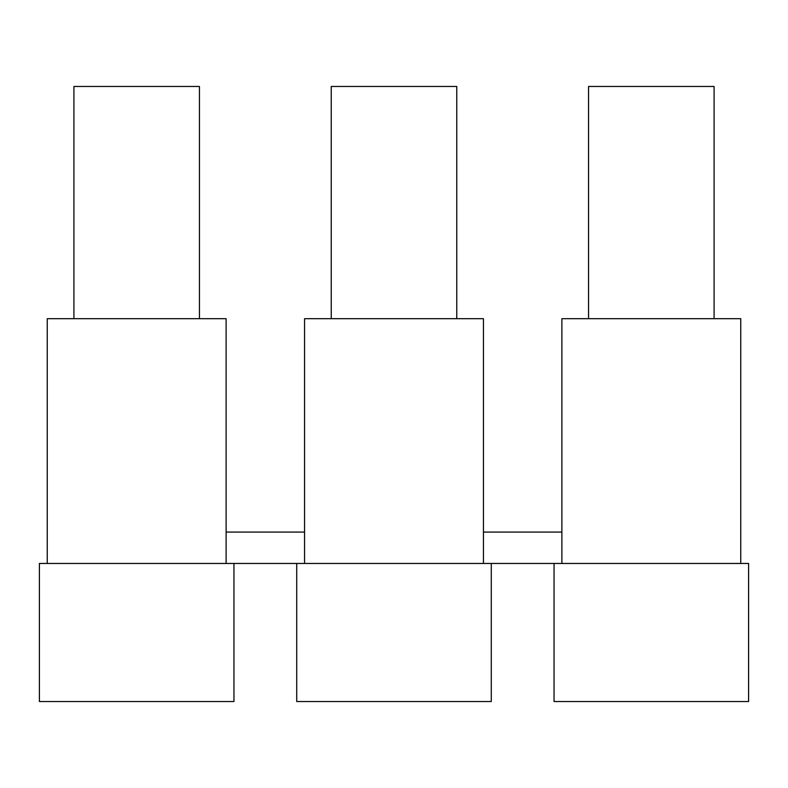 <?xml version="1.0" encoding="UTF-8"?>
<svg xmlns="http://www.w3.org/2000/svg" width="788" height="788" viewBox="0 0 788 788"><rect width="100%" height="100%" fill="white"/><g stroke="black" fill="none" stroke-linecap="round" stroke-linejoin="round"><path stroke-width="1.18" d="M304.562 532.077L226.117 532.077M561.883 532.077L483.438 532.077M233.957 563.459L233.957 701.527L39.4 701.527L39.4 563.459L47.241 563.459L47.241 318.687L226.117 318.687L226.117 563.459L740.759 563.459L740.759 318.687L561.883 318.687L561.883 563.459M47.241 563.459L226.117 563.459M304.562 563.459L304.562 318.687L483.438 318.687L483.438 563.459M554.043 563.459L554.043 701.527L748.6 701.527L748.6 563.459L740.759 563.459M588.557 318.687L588.557 86.473L714.086 86.473L714.086 318.687M296.721 563.459L296.721 701.527L491.279 701.527L491.279 563.459M331.236 318.687L331.236 86.473L456.764 86.473L456.764 318.687M73.914 318.687L73.914 86.473L199.443 86.473L199.443 318.687"/></g></svg>
